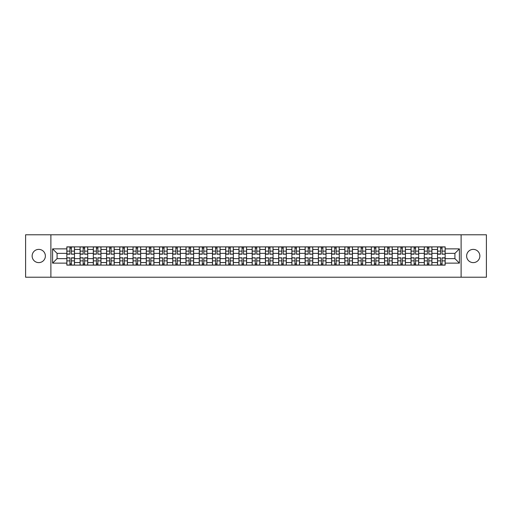 <?xml version="1.0" encoding="UTF-8"?>
<svg xmlns="http://www.w3.org/2000/svg" width="512" height="512" viewBox="0 0 512 512"><rect width="100%" height="100%" fill="white"/><g stroke="black" fill="none" stroke-linecap="round" stroke-linejoin="round"><path stroke-width="0.77" d="M473.248 249.382A6.618 6.618 0 0 0 466.624 256A6.618 6.618 0 0 0 473.248 262.618A6.618 6.618 0 0 0 479.866 256A6.618 6.618 0 0 0 473.248 249.382M38.752 249.382A6.618 6.618 0 0 0 32.134 256A6.618 6.618 0 0 0 38.752 262.618A6.618 6.618 0 0 0 45.376 256A6.618 6.618 0 0 0 38.752 249.382M461.114 277.216L486.4 277.216L486.4 234.784L25.6 234.784L25.6 277.216L461.114 277.216L461.114 234.784M80.083 265.12L80.083 249.466L74.483 249.466L74.483 265.12M74.483 249.466L74.483 246.88M80.083 249.466L80.083 246.88M87.718 246.88L87.718 265.12M93.318 265.12L93.318 246.88M100.96 246.88L100.96 265.12M106.56 265.12L106.56 246.88M114.195 246.88L114.195 265.12M119.795 265.12L119.795 246.88M127.437 246.88L127.437 265.12M133.037 265.12L133.037 246.88M140.672 246.88L140.672 265.12M146.272 265.12L146.272 246.88M153.914 246.88L153.914 265.12M159.514 265.12L159.514 246.88M167.149 246.88L167.149 265.12M172.749 265.12L172.749 246.88M180.39 246.88L180.39 265.12M185.99 265.12L185.99 246.88M193.626 246.88L193.626 265.12M199.226 265.12L199.226 246.88M206.867 246.88L206.867 265.12M212.467 265.12L212.467 246.88M220.102 246.88L220.102 265.12M225.702 265.12L225.702 246.88M233.344 246.88L233.344 265.12M238.944 265.12L238.944 246.88M246.579 246.88L246.579 265.12M252.179 265.12L252.179 246.88M259.821 246.88L259.821 265.12M265.421 265.12L265.421 246.88M273.056 246.88L273.056 265.12M278.656 265.12L278.656 246.88M286.298 246.88L286.298 265.12M291.898 265.12L291.898 246.88M299.533 246.88L299.533 265.12M305.133 265.12L305.133 246.88M312.774 246.88L312.774 265.12M318.374 265.12L318.374 246.88M326.01 246.88L326.01 265.12M331.61 265.12L331.61 246.88M339.251 246.88L339.251 265.12M344.851 265.12L344.851 246.88M352.486 246.88L352.486 265.12M358.086 265.12L358.086 246.88M365.728 246.88L365.728 265.12M371.328 265.12L371.328 246.88M378.963 246.88L378.963 265.12M384.563 265.12L384.563 246.88M392.205 246.88L392.205 265.12M397.805 265.12L397.805 246.88M405.44 246.88L405.44 265.12M411.04 265.12L411.04 246.88M418.682 246.88L418.682 265.12M424.282 265.12L424.282 246.88M431.917 246.88L431.917 265.12M437.517 265.12L437.517 246.88M437.517 258.63L431.917 258.63M424.282 258.63L418.682 258.63M411.04 258.63L405.44 258.63M397.805 258.63L392.205 258.63M384.563 258.63L378.963 258.63M371.328 258.63L365.728 258.63M358.086 258.63L352.486 258.63M344.851 258.63L339.251 258.63M331.61 258.63L326.01 258.63M318.374 258.63L312.774 258.63M305.133 258.63L299.533 258.63M291.898 258.63L286.298 258.63M278.656 258.63L273.056 258.63M265.421 258.63L259.821 258.63M252.179 258.63L246.579 258.63M238.944 258.63L233.344 258.63M225.702 258.63L220.102 258.63M212.467 258.63L206.867 258.63M199.226 258.63L193.626 258.63M185.99 258.63L180.39 258.63M172.749 258.63L167.149 258.63M159.514 258.63L153.914 258.63M146.272 258.63L140.672 258.63M133.037 258.63L127.437 258.63M119.795 258.63L114.195 258.63M106.56 258.63L100.96 258.63M93.318 258.63L87.718 258.63M80.083 258.63L74.483 258.63M437.517 253.37L431.917 253.37M424.282 253.37L418.682 253.37M411.04 253.37L405.44 253.37M397.805 253.37L392.205 253.37M384.563 253.37L378.963 253.37M371.328 253.37L365.728 253.37M358.086 253.37L352.486 253.37M344.851 253.37L339.251 253.37M331.61 253.37L326.01 253.37M318.374 253.37L312.774 253.37M305.133 253.37L299.533 253.37M291.898 253.37L286.298 253.37M278.656 253.37L273.056 253.37M265.421 253.37L259.821 253.37M252.179 253.37L246.579 253.37M238.944 253.37L233.344 253.37M225.702 253.37L220.102 253.37M212.467 253.37L206.867 253.37M199.226 253.37L193.626 253.37M185.99 253.37L180.39 253.37M172.749 253.37L167.149 253.37M159.514 253.37L153.914 253.37M146.272 253.37L140.672 253.37M133.037 253.37L127.437 253.37M119.795 253.37L114.195 253.37M106.56 253.37L100.96 253.37M93.318 253.37L87.718 253.37M80.083 253.37L74.483 253.37M57.082 258.63L66.842 258.63L66.842 253.37L57.082 253.37L57.082 258.63L52.589 263.13L52.589 248.87L66.842 248.87L66.842 253.37M445.158 253.37L445.158 258.63L454.918 258.63L454.918 253.37L445.158 253.37L445.158 246.88L66.842 246.88L66.842 248.87M445.158 248.87L459.411 248.87L459.411 263.13L445.158 263.13L445.158 258.63M66.842 258.63L66.842 265.12L445.158 265.12L445.158 263.13M66.842 263.13L52.589 263.13M50.886 277.216L50.886 234.784M71.386 263.853L69.939 263.853M69.939 248.147L71.386 248.147M84.621 263.853L83.181 263.853M83.181 248.147L84.621 248.147M97.862 263.853L96.416 263.853M96.416 248.147L97.862 248.147M111.098 263.853L109.658 263.853M109.658 248.147L111.098 248.147M124.339 263.853L122.893 263.853M122.893 248.147L124.339 248.147M137.574 263.853L136.134 263.853M136.134 248.147L137.574 248.147M150.816 263.853L149.37 263.853M149.37 248.147L150.816 248.147M164.051 263.853L162.611 263.853M162.611 248.147L164.051 248.147M177.293 263.853L175.846 263.853M175.846 248.147L177.293 248.147M190.528 263.853L189.088 263.853M189.088 248.147L190.528 248.147M203.77 263.853L202.323 263.853M202.323 248.147L203.77 248.147M217.005 263.853L215.565 263.853M215.565 248.147L217.005 248.147M230.246 263.853L228.8 263.853M228.8 248.147L230.246 248.147M243.482 263.853L242.042 263.853M242.042 248.147L243.482 248.147M256.723 263.853L255.277 263.853M255.277 248.147L256.723 248.147M269.958 263.853L268.518 263.853M268.518 248.147L269.958 248.147M283.2 263.853L281.754 263.853M281.754 248.147L283.2 248.147M296.435 263.853L294.995 263.853M294.995 248.147L296.435 248.147M309.677 263.853L308.23 263.853M308.23 248.147L309.677 248.147M322.912 263.853L321.472 263.853M321.472 248.147L322.912 248.147M336.154 263.853L334.707 263.853M334.707 248.147L336.154 248.147M349.389 263.853L347.949 263.853M347.949 248.147L349.389 248.147M362.63 263.853L361.184 263.853M361.184 248.147L362.63 248.147M375.866 263.853L374.426 263.853M374.426 248.147L375.866 248.147M389.107 263.853L387.661 263.853M387.661 248.147L389.107 248.147M402.342 263.853L400.902 263.853M400.902 248.147L402.342 248.147M415.584 263.853L414.138 263.853M414.138 248.147L415.584 248.147M428.819 263.853L427.379 263.853M427.379 248.147L428.819 248.147M442.061 263.853L440.614 263.853M440.614 248.147L442.061 248.147M52.589 248.87L57.082 253.37M454.918 258.63L459.411 263.13M454.918 253.37L459.411 248.87M71.386 253.997L74.438 254.176L71.386 254.176L71.386 246.963L74.438 246.963L72.742 246.963M74.438 253.997L74.438 246.963M69.939 248.064L71.386 248.064M68.582 246.963L66.886 246.963L66.886 254.176L69.939 254.176L69.939 246.963L68.71 246.963M66.886 246.963L72.614 246.963M69.939 258.003L66.886 257.824L69.939 257.824L69.939 265.037L66.886 265.037L68.582 265.037M66.886 258.003L66.886 265.037M71.386 263.936L69.939 263.936M72.742 265.037L74.438 265.037L74.438 257.824L71.386 257.824L71.386 265.037L72.614 265.037M74.438 265.037L68.71 265.037M84.621 253.997L87.674 254.176L84.621 254.176L84.621 246.963L87.674 246.963L85.978 246.963M87.674 253.997L87.674 246.963M83.181 248.064L84.621 248.064M81.824 246.963L80.122 246.963L80.122 254.176L83.181 254.176L83.181 246.963L81.946 246.963M80.122 246.963L85.85 246.963M97.862 253.997L100.915 254.176L97.862 254.176L97.862 246.963L100.915 246.963L99.219 246.963M100.915 253.997L100.915 246.963M96.416 248.064L97.862 248.064M95.059 246.963L93.363 246.963L93.363 254.176L96.416 254.176L96.416 246.963L95.187 246.963M93.363 246.963L99.091 246.963M83.181 258.003L80.122 257.824L83.181 257.824L83.181 265.037L80.122 265.037L81.824 265.037M80.122 258.003L80.122 265.037M84.621 263.936L83.181 263.936M85.978 265.037L87.674 265.037L87.674 257.824L84.621 257.824L84.621 265.037L85.85 265.037M87.674 265.037L81.946 265.037M96.416 258.003L93.363 257.824L96.416 257.824L96.416 265.037L93.363 265.037L95.059 265.037M93.363 258.003L93.363 265.037M97.862 263.936L96.416 263.936M99.219 265.037L100.915 265.037L100.915 257.824L97.862 257.824L97.862 265.037L99.091 265.037M100.915 265.037L95.187 265.037M111.098 253.997L114.15 254.176L111.098 254.176L111.098 246.963L114.15 246.963L112.454 246.963M114.15 253.997L114.15 246.963M109.658 248.064L111.098 248.064M108.301 246.963L106.598 246.963L106.598 254.176L109.658 254.176L109.658 246.963L108.422 246.963M106.598 246.963L112.326 246.963M124.339 253.997L127.392 254.176L124.339 254.176L124.339 246.963L127.392 246.963L125.696 246.963M127.392 253.997L127.392 246.963M122.893 248.064L124.339 248.064M121.536 246.963L119.84 246.963L119.84 254.176L122.893 254.176L122.893 246.963L121.664 246.963M119.84 246.963L125.568 246.963M137.574 253.997L140.627 254.176L137.574 254.176L137.574 246.963L140.627 246.963L138.931 246.963M140.627 253.997L140.627 246.963M136.134 248.064L137.574 248.064M134.778 246.963L133.075 246.963L133.075 254.176L136.134 254.176L136.134 246.963L134.899 246.963M133.075 246.963L138.803 246.963M109.658 258.003L106.598 257.824L109.658 257.824L109.658 265.037L106.598 265.037L108.301 265.037M106.598 258.003L106.598 265.037M111.098 263.936L109.658 263.936M112.454 265.037L114.15 265.037L114.15 257.824L111.098 257.824L111.098 265.037L112.326 265.037M114.15 265.037L108.422 265.037M122.893 258.003L119.84 257.824L122.893 257.824L122.893 265.037L119.84 265.037L121.536 265.037M119.84 258.003L119.84 265.037M124.339 263.936L122.893 263.936M125.696 265.037L127.392 265.037L127.392 257.824L124.339 257.824L124.339 265.037L125.568 265.037M127.392 265.037L121.664 265.037M136.134 258.003L133.075 257.824L136.134 257.824L136.134 265.037L133.075 265.037L134.778 265.037M133.075 258.003L133.075 265.037M137.574 263.936L136.134 263.936M138.931 265.037L140.627 265.037L140.627 257.824L137.574 257.824L137.574 265.037L138.803 265.037M140.627 265.037L134.899 265.037M150.816 253.997L153.869 254.176L150.816 254.176L150.816 246.963L153.869 246.963L152.173 246.963M153.869 253.997L153.869 246.963M149.37 248.064L150.816 248.064M148.013 246.963L146.317 246.963L146.317 254.176L149.37 254.176L149.37 246.963L148.141 246.963M146.317 246.963L152.045 246.963M149.37 258.003L146.317 257.824L149.37 257.824L149.37 265.037L146.317 265.037L148.013 265.037M146.317 258.003L146.317 265.037M150.816 263.936L149.37 263.936M152.173 265.037L153.869 265.037L153.869 257.824L150.816 257.824L150.816 265.037L152.045 265.037M153.869 265.037L148.141 265.037M164.051 253.997L167.104 254.176L164.051 254.176L164.051 246.963L167.104 246.963L165.408 246.963M167.104 253.997L167.104 246.963M162.611 248.064L164.051 248.064M161.254 246.963L159.552 246.963L159.552 254.176L162.611 254.176L162.611 246.963L161.376 246.963M159.552 246.963L165.28 246.963M162.611 258.003L159.552 257.824L162.611 257.824L162.611 265.037L159.552 265.037L161.254 265.037M159.552 258.003L159.552 265.037M164.051 263.936L162.611 263.936M165.408 265.037L167.104 265.037L167.104 257.824L164.051 257.824L164.051 265.037L165.28 265.037M167.104 265.037L161.376 265.037M177.293 253.997L180.346 254.176L177.293 254.176L177.293 246.963L180.346 246.963L178.65 246.963M180.346 253.997L180.346 246.963M175.846 248.064L177.293 248.064M174.49 246.963L172.794 246.963L172.794 254.176L175.846 254.176L175.846 246.963L174.618 246.963M172.794 246.963L178.522 246.963M175.846 258.003L172.794 257.824L175.846 257.824L175.846 265.037L172.794 265.037L174.49 265.037M172.794 258.003L172.794 265.037M177.293 263.936L175.846 263.936M178.65 265.037L180.346 265.037L180.346 257.824L177.293 257.824L177.293 265.037L178.522 265.037M180.346 265.037L174.618 265.037M190.528 253.997L193.587 254.176L190.528 254.176L190.528 246.963L193.587 246.963L191.885 246.963M193.587 253.997L193.587 246.963M189.088 248.064L190.528 248.064M187.731 246.963L186.029 246.963L186.029 254.176L189.088 254.176L189.088 246.963L187.853 246.963M186.029 246.963L191.757 246.963M189.088 258.003L186.029 257.824L189.088 257.824L189.088 265.037L186.029 265.037L187.731 265.037M186.029 258.003L186.029 265.037M190.528 263.936L189.088 263.936M191.885 265.037L193.587 265.037L193.587 257.824L190.528 257.824L190.528 265.037L191.757 265.037M193.587 265.037L187.853 265.037M203.77 253.997L206.822 254.176L203.77 254.176L203.77 246.963L206.822 246.963L205.126 246.963M206.822 253.997L206.822 246.963M202.323 248.064L203.77 248.064M200.966 246.963L199.27 246.963L199.27 254.176L202.323 254.176L202.323 246.963L201.094 246.963M199.27 246.963L204.998 246.963M217.005 253.997L220.064 254.176L217.005 254.176L217.005 246.963L220.064 246.963L218.362 246.963M220.064 253.997L220.064 246.963M215.565 248.064L217.005 248.064M214.208 246.963L212.506 246.963L212.506 254.176L215.565 254.176L215.565 246.963L214.336 246.963M212.506 246.963L218.234 246.963M230.246 253.997L233.299 254.176L230.246 254.176L230.246 246.963L233.299 246.963L231.603 246.963M233.299 253.997L233.299 246.963M228.8 248.064L230.246 248.064M227.443 246.963L225.747 246.963L225.747 254.176L228.8 254.176L228.8 246.963L227.571 246.963M225.747 246.963L231.475 246.963M243.482 253.997L246.541 254.176L243.482 254.176L243.482 246.963L246.541 246.963L244.838 246.963M246.541 253.997L246.541 246.963M242.042 248.064L243.482 248.064M240.685 246.963L238.982 246.963L238.982 254.176L242.042 254.176L242.042 246.963L240.813 246.963M238.982 246.963L244.71 246.963M256.723 253.997L259.776 254.176L256.723 254.176L256.723 246.963L259.776 246.963L258.08 246.963M259.776 253.997L259.776 246.963M255.277 248.064L256.723 248.064M253.92 246.963L252.224 246.963L252.224 254.176L255.277 254.176L255.277 246.963L254.048 246.963M252.224 246.963L257.952 246.963M269.958 253.997L273.018 254.176L269.958 254.176L269.958 246.963L273.018 246.963L271.315 246.963M273.018 253.997L273.018 246.963M268.518 248.064L269.958 248.064M267.162 246.963L265.459 246.963L265.459 254.176L268.518 254.176L268.518 246.963L267.29 246.963M265.459 246.963L271.187 246.963M202.323 258.003L199.27 257.824L202.323 257.824L202.323 265.037L199.27 265.037L200.966 265.037M199.27 258.003L199.27 265.037M203.77 263.936L202.323 263.936M205.126 265.037L206.822 265.037L206.822 257.824L203.77 257.824L203.77 265.037L204.998 265.037M206.822 265.037L201.094 265.037M215.565 258.003L212.506 257.824L215.565 257.824L215.565 265.037L212.506 265.037L214.208 265.037M212.506 258.003L212.506 265.037M217.005 263.936L215.565 263.936M218.362 265.037L220.064 265.037L220.064 257.824L217.005 257.824L217.005 265.037L218.234 265.037M220.064 265.037L214.336 265.037M228.8 258.003L225.747 257.824L228.8 257.824L228.8 265.037L225.747 265.037L227.443 265.037M225.747 258.003L225.747 265.037M230.246 263.936L228.8 263.936M231.603 265.037L233.299 265.037L233.299 257.824L230.246 257.824L230.246 265.037L231.475 265.037M233.299 265.037L227.571 265.037M242.042 258.003L238.982 257.824L242.042 257.824L242.042 265.037L238.982 265.037L240.685 265.037M238.982 258.003L238.982 265.037M243.482 263.936L242.042 263.936M244.838 265.037L246.541 265.037L246.541 257.824L243.482 257.824L243.482 265.037L244.71 265.037M246.541 265.037L240.813 265.037M255.277 258.003L252.224 257.824L255.277 257.824L255.277 265.037L252.224 265.037L253.92 265.037M252.224 258.003L252.224 265.037M256.723 263.936L255.277 263.936M258.08 265.037L259.776 265.037L259.776 257.824L256.723 257.824L256.723 265.037L257.952 265.037M259.776 265.037L254.048 265.037M268.518 258.003L265.459 257.824L268.518 257.824L268.518 265.037L265.459 265.037L267.162 265.037M265.459 258.003L265.459 265.037M269.958 263.936L268.518 263.936M271.315 265.037L273.018 265.037L273.018 257.824L269.958 257.824L269.958 265.037L271.187 265.037M273.018 265.037L267.29 265.037M283.2 253.997L286.253 254.176L283.2 254.176L283.2 246.963L286.253 246.963L284.557 246.963M286.253 253.997L286.253 246.963M281.754 248.064L283.2 248.064M280.397 246.963L278.701 246.963L278.701 254.176L281.754 254.176L281.754 246.963L280.525 246.963M278.701 246.963L284.429 246.963M281.754 258.003L278.701 257.824L281.754 257.824L281.754 265.037L278.701 265.037L280.397 265.037M278.701 258.003L278.701 265.037M283.2 263.936L281.754 263.936M284.557 265.037L286.253 265.037L286.253 257.824L283.2 257.824L283.2 265.037L284.429 265.037M286.253 265.037L280.525 265.037M296.435 253.997L299.494 254.176L296.435 254.176L296.435 246.963L299.494 246.963L297.792 246.963M299.494 253.997L299.494 246.963M294.995 248.064L296.435 248.064M293.638 246.963L291.936 246.963L291.936 254.176L294.995 254.176L294.995 246.963L293.766 246.963M291.936 246.963L297.664 246.963M294.995 258.003L291.936 257.824L294.995 257.824L294.995 265.037L291.936 265.037L293.638 265.037M291.936 258.003L291.936 265.037M296.435 263.936L294.995 263.936M297.792 265.037L299.494 265.037L299.494 257.824L296.435 257.824L296.435 265.037L297.664 265.037M299.494 265.037L293.766 265.037M309.677 253.997L312.73 254.176L309.677 254.176L309.677 246.963L312.73 246.963L311.034 246.963M312.73 253.997L312.73 246.963M308.23 248.064L309.677 248.064M306.874 246.963L305.178 246.963L305.178 254.176L308.23 254.176L308.23 246.963L307.002 246.963M305.178 246.963L310.906 246.963M308.23 258.003L305.178 257.824L308.23 257.824L308.23 265.037L305.178 265.037L306.874 265.037M305.178 258.003L305.178 265.037M309.677 263.936L308.23 263.936M311.034 265.037L312.73 265.037L312.73 257.824L309.677 257.824L309.677 265.037L310.906 265.037M312.73 265.037L307.002 265.037M322.912 253.997L325.971 254.176L322.912 254.176L322.912 246.963L325.971 246.963L324.269 246.963M325.971 253.997L325.971 246.963M321.472 248.064L322.912 248.064M320.115 246.963L318.413 246.963L318.413 254.176L321.472 254.176L321.472 246.963L320.243 246.963M318.413 246.963L324.147 246.963M321.472 258.003L318.413 257.824L321.472 257.824L321.472 265.037L318.413 265.037L320.115 265.037M318.413 258.003L318.413 265.037M322.912 263.936L321.472 263.936M324.269 265.037L325.971 265.037L325.971 257.824L322.912 257.824L322.912 265.037L324.147 265.037M325.971 265.037L320.243 265.037M336.154 253.997L339.206 254.176L336.154 254.176L336.154 246.963L339.206 246.963L337.51 246.963M339.206 253.997L339.206 246.963M334.707 248.064L336.154 248.064M333.35 246.963L331.654 246.963L331.654 254.176L334.707 254.176L334.707 246.963L333.478 246.963M331.654 246.963L337.382 246.963M334.707 258.003L331.654 257.824L334.707 257.824L334.707 265.037L331.654 265.037L333.35 265.037M331.654 258.003L331.654 265.037M336.154 263.936L334.707 263.936M337.51 265.037L339.206 265.037L339.206 257.824L336.154 257.824L336.154 265.037L337.382 265.037M339.206 265.037L333.478 265.037M349.389 253.997L352.448 254.176L349.389 254.176L349.389 246.963L352.448 246.963L350.746 246.963M352.448 253.997L352.448 246.963M347.949 248.064L349.389 248.064M346.592 246.963L344.896 246.963L344.896 254.176L347.949 254.176L347.949 246.963L346.72 246.963M344.896 246.963L350.624 246.963M347.949 258.003L344.896 257.824L347.949 257.824L347.949 265.037L344.896 265.037L346.592 265.037M344.896 258.003L344.896 265.037M349.389 263.936L347.949 263.936M350.746 265.037L352.448 265.037L352.448 257.824L349.389 257.824L349.389 265.037L350.624 265.037M352.448 265.037L346.72 265.037M362.63 253.997L365.683 254.176L362.63 254.176L362.63 246.963L365.683 246.963L363.987 246.963M365.683 253.997L365.683 246.963M361.184 248.064L362.63 248.064M359.827 246.963L358.131 246.963L358.131 254.176L361.184 254.176L361.184 246.963L359.955 246.963M358.131 246.963L363.859 246.963M361.184 258.003L358.131 257.824L361.184 257.824L361.184 265.037L358.131 265.037L359.827 265.037M358.131 258.003L358.131 265.037M362.63 263.936L361.184 263.936M363.987 265.037L365.683 265.037L365.683 257.824L362.63 257.824L362.63 265.037L363.859 265.037M365.683 265.037L359.955 265.037M375.866 253.997L378.925 254.176L375.866 254.176L375.866 246.963L378.925 246.963L377.222 246.963M378.925 253.997L378.925 246.963M374.426 248.064L375.866 248.064M373.069 246.963L371.373 246.963L371.373 254.176L374.426 254.176L374.426 246.963L373.197 246.963M371.373 246.963L377.101 246.963M374.426 258.003L371.373 257.824L374.426 257.824L374.426 265.037L371.373 265.037L373.069 265.037M371.373 258.003L371.373 265.037M375.866 263.936L374.426 263.936M377.222 265.037L378.925 265.037L378.925 257.824L375.866 257.824L375.866 265.037L377.101 265.037M378.925 265.037L373.197 265.037M389.107 253.997L392.16 254.176L389.107 254.176L389.107 246.963L392.16 246.963L390.464 246.963M392.16 253.997L392.16 246.963M387.661 248.064L389.107 248.064M386.304 246.963L384.608 246.963L384.608 254.176L387.661 254.176L387.661 246.963L386.432 246.963M384.608 246.963L390.336 246.963M387.661 258.003L384.608 257.824L387.661 257.824L387.661 265.037L384.608 265.037L386.304 265.037M384.608 258.003L384.608 265.037M389.107 263.936L387.661 263.936M390.464 265.037L392.16 265.037L392.16 257.824L389.107 257.824L389.107 265.037L390.336 265.037M392.16 265.037L386.432 265.037M402.342 253.997L405.402 254.176L402.342 254.176L402.342 246.963L405.402 246.963L403.699 246.963M405.402 253.997L405.402 246.963M400.902 248.064L402.342 248.064M399.546 246.963L397.85 246.963L397.85 254.176L400.902 254.176L400.902 246.963L399.674 246.963M397.85 246.963L403.578 246.963M400.902 258.003L397.85 257.824L400.902 257.824L400.902 265.037L397.85 265.037L399.546 265.037M397.85 258.003L397.85 265.037M402.342 263.936L400.902 263.936M403.699 265.037L405.402 265.037L405.402 257.824L402.342 257.824L402.342 265.037L403.578 265.037M405.402 265.037L399.674 265.037M415.584 253.997L418.637 254.176L415.584 254.176L415.584 246.963L418.637 246.963L416.941 246.963M418.637 253.997L418.637 246.963M414.138 248.064L415.584 248.064M412.781 246.963L411.085 246.963L411.085 254.176L414.138 254.176L414.138 246.963L412.909 246.963M411.085 246.963L416.813 246.963M414.138 258.003L411.085 257.824L414.138 257.824L414.138 265.037L411.085 265.037L412.781 265.037M411.085 258.003L411.085 265.037M415.584 263.936L414.138 263.936M416.941 265.037L418.637 265.037L418.637 257.824L415.584 257.824L415.584 265.037L416.813 265.037M418.637 265.037L412.909 265.037M428.819 253.997L431.878 254.176L428.819 254.176L428.819 246.963L431.878 246.963L430.176 246.963M431.878 253.997L431.878 246.963M427.379 248.064L428.819 248.064M426.022 246.963L424.326 246.963L424.326 254.176L427.379 254.176L427.379 246.963L426.15 246.963M424.326 246.963L430.054 246.963M427.379 258.003L424.326 257.824L427.379 257.824L427.379 265.037L424.326 265.037L426.022 265.037M424.326 258.003L424.326 265.037M428.819 263.936L427.379 263.936M430.176 265.037L431.878 265.037L431.878 257.824L428.819 257.824L428.819 265.037L430.054 265.037M431.878 265.037L426.15 265.037M442.061 253.997L445.114 254.176L442.061 254.176L442.061 246.963L445.114 246.963L443.418 246.963M445.114 253.997L445.114 246.963M440.614 248.064L442.061 248.064M439.258 246.963L437.562 246.963L437.562 254.176L440.614 254.176L440.614 246.963L439.386 246.963M437.562 246.963L443.29 246.963M440.614 258.003L437.562 257.824L440.614 257.824L440.614 265.037L437.562 265.037L439.258 265.037M437.562 258.003L437.562 265.037M442.061 263.936L440.614 263.936M443.418 265.037L445.114 265.037L445.114 257.824L442.061 257.824L442.061 265.037L443.29 265.037M445.114 265.037L439.386 265.037M424.282 249.466L418.682 249.466M411.04 249.466L405.44 249.466M397.805 249.466L392.205 249.466M384.563 249.466L378.963 249.466M371.328 249.466L365.728 249.466M358.086 249.466L352.486 249.466M344.851 249.466L339.251 249.466M331.61 249.466L326.01 249.466M318.374 249.466L312.774 249.466M305.133 249.466L299.533 249.466M291.898 249.466L286.298 249.466M278.656 249.466L273.056 249.466M265.421 249.466L259.821 249.466M252.179 249.466L246.579 249.466M238.944 249.466L233.344 249.466M225.702 249.466L220.102 249.466M212.467 249.466L206.867 249.466M199.226 249.466L193.626 249.466M185.99 249.466L180.39 249.466M172.749 249.466L167.149 249.466M159.514 249.466L153.914 249.466M146.272 249.466L140.672 249.466M133.037 249.466L127.437 249.466M119.795 249.466L114.195 249.466M106.56 249.466L100.96 249.466M93.318 249.466L87.718 249.466M437.517 249.466L431.917 249.466M424.282 262.534L418.682 262.534M411.04 262.534L405.44 262.534M397.805 262.534L392.205 262.534M384.563 262.534L378.963 262.534M371.328 262.534L365.728 262.534M358.086 262.534L352.486 262.534M344.851 262.534L339.251 262.534M331.61 262.534L326.01 262.534M318.374 262.534L312.774 262.534M305.133 262.534L299.533 262.534M291.898 262.534L286.298 262.534M278.656 262.534L273.056 262.534M265.421 262.534L259.821 262.534M252.179 262.534L246.579 262.534M238.944 262.534L233.344 262.534M225.702 262.534L220.102 262.534M212.467 262.534L206.867 262.534M199.226 262.534L193.626 262.534M185.99 262.534L180.39 262.534M172.749 262.534L167.149 262.534M159.514 262.534L153.914 262.534M146.272 262.534L140.672 262.534M133.037 262.534L127.437 262.534M119.795 262.534L114.195 262.534M106.56 262.534L100.96 262.534M93.318 262.534L87.718 262.534M80.083 262.534L74.483 262.534M437.517 262.534L431.917 262.534M71.386 251.13L74.438 251.13M66.886 253.997L69.939 253.997M66.886 251.13L69.939 251.13M69.939 260.87L66.886 260.87M74.438 258.003L71.386 258.003M74.438 260.87L71.386 260.87M84.621 251.13L87.674 251.13M80.122 253.997L83.181 253.997M80.122 251.13L83.181 251.13M97.862 251.13L100.915 251.13M93.363 253.997L96.416 253.997M93.363 251.13L96.416 251.13M83.181 260.87L80.122 260.87M87.674 258.003L84.621 258.003M87.674 260.87L84.621 260.87M96.416 260.87L93.363 260.87M100.915 258.003L97.862 258.003M100.915 260.87L97.862 260.87M111.098 251.13L114.15 251.13M106.598 253.997L109.658 253.997M106.598 251.13L109.658 251.13M124.339 251.13L127.392 251.13M119.84 253.997L122.893 253.997M119.84 251.13L122.893 251.13M137.574 251.13L140.627 251.13M133.075 253.997L136.134 253.997M133.075 251.13L136.134 251.13M109.658 260.87L106.598 260.87M114.15 258.003L111.098 258.003M114.15 260.87L111.098 260.87M122.893 260.87L119.84 260.87M127.392 258.003L124.339 258.003M127.392 260.87L124.339 260.87M136.134 260.87L133.075 260.87M140.627 258.003L137.574 258.003M140.627 260.87L137.574 260.87M150.816 251.13L153.869 251.13M146.317 253.997L149.37 253.997M146.317 251.13L149.37 251.13M149.37 260.87L146.317 260.87M153.869 258.003L150.816 258.003M153.869 260.87L150.816 260.87M164.051 251.13L167.104 251.13M159.552 253.997L162.611 253.997M159.552 251.13L162.611 251.13M162.611 260.87L159.552 260.87M167.104 258.003L164.051 258.003M167.104 260.87L164.051 260.87M177.293 251.13L180.346 251.13M172.794 253.997L175.846 253.997M172.794 251.13L175.846 251.13M175.846 260.87L172.794 260.87M180.346 258.003L177.293 258.003M180.346 260.87L177.293 260.87M190.528 251.13L193.587 251.13M186.029 253.997L189.088 253.997M186.029 251.13L189.088 251.13M189.088 260.87L186.029 260.87M193.587 258.003L190.528 258.003M193.587 260.87L190.528 260.87M203.77 251.13L206.822 251.13M199.27 253.997L202.323 253.997M199.27 251.13L202.323 251.13M217.005 251.13L220.064 251.13M212.506 253.997L215.565 253.997M212.506 251.13L215.565 251.13M230.246 251.13L233.299 251.13M225.747 253.997L228.8 253.997M225.747 251.13L228.8 251.13M243.482 251.13L246.541 251.13M238.982 253.997L242.042 253.997M238.982 251.13L242.042 251.13M256.723 251.13L259.776 251.13M252.224 253.997L255.277 253.997M252.224 251.13L255.277 251.13M269.958 251.13L273.018 251.13M265.459 253.997L268.518 253.997M265.459 251.13L268.518 251.13M202.323 260.87L199.27 260.87M206.822 258.003L203.77 258.003M206.822 260.87L203.77 260.87M215.565 260.87L212.506 260.87M220.064 258.003L217.005 258.003M220.064 260.87L217.005 260.87M228.8 260.87L225.747 260.87M233.299 258.003L230.246 258.003M233.299 260.87L230.246 260.87M242.042 260.87L238.982 260.87M246.541 258.003L243.482 258.003M246.541 260.87L243.482 260.87M255.277 260.87L252.224 260.87M259.776 258.003L256.723 258.003M259.776 260.87L256.723 260.87M268.518 260.87L265.459 260.87M273.018 258.003L269.958 258.003M273.018 260.87L269.958 260.87M283.2 251.13L286.253 251.13M278.701 253.997L281.754 253.997M278.701 251.13L281.754 251.13M281.754 260.87L278.701 260.87M286.253 258.003L283.2 258.003M286.253 260.87L283.2 260.87M296.435 251.13L299.494 251.13M291.936 253.997L294.995 253.997M291.936 251.13L294.995 251.13M294.995 260.87L291.936 260.87M299.494 258.003L296.435 258.003M299.494 260.87L296.435 260.87M309.677 251.13L312.73 251.13M305.178 253.997L308.23 253.997M305.178 251.13L308.23 251.13M308.23 260.87L305.178 260.87M312.73 258.003L309.677 258.003M312.73 260.87L309.677 260.87M322.912 251.13L325.971 251.13M318.413 253.997L321.472 253.997M318.413 251.13L321.472 251.13M321.472 260.87L318.413 260.87M325.971 258.003L322.912 258.003M325.971 260.87L322.912 260.87M336.154 251.13L339.206 251.13M331.654 253.997L334.707 253.997M331.654 251.13L334.707 251.13M334.707 260.87L331.654 260.87M339.206 258.003L336.154 258.003M339.206 260.87L336.154 260.87M349.389 251.13L352.448 251.13M344.896 253.997L347.949 253.997M344.896 251.13L347.949 251.13M347.949 260.87L344.896 260.87M352.448 258.003L349.389 258.003M352.448 260.87L349.389 260.87M362.63 251.13L365.683 251.13M358.131 253.997L361.184 253.997M358.131 251.13L361.184 251.13M361.184 260.87L358.131 260.87M365.683 258.003L362.63 258.003M365.683 260.87L362.63 260.87M375.866 251.13L378.925 251.13M371.373 253.997L374.426 253.997M371.373 251.13L374.426 251.13M374.426 260.87L371.373 260.87M378.925 258.003L375.866 258.003M378.925 260.87L375.866 260.87M389.107 251.13L392.16 251.13M384.608 253.997L387.661 253.997M384.608 251.13L387.661 251.13M387.661 260.87L384.608 260.87M392.16 258.003L389.107 258.003M392.16 260.87L389.107 260.87M402.342 251.13L405.402 251.13M397.85 253.997L400.902 253.997M397.85 251.13L400.902 251.13M400.902 260.87L397.85 260.87M405.402 258.003L402.342 258.003M405.402 260.87L402.342 260.87M415.584 251.13L418.637 251.13M411.085 253.997L414.138 253.997M411.085 251.13L414.138 251.13M414.138 260.87L411.085 260.87M418.637 258.003L415.584 258.003M418.637 260.87L415.584 260.87M428.819 251.13L431.878 251.13M424.326 253.997L427.379 253.997M424.326 251.13L427.379 251.13M427.379 260.87L424.326 260.87M431.878 258.003L428.819 258.003M431.878 260.87L428.819 260.87M442.061 251.13L445.114 251.13M437.562 253.997L440.614 253.997M437.562 251.13L440.614 251.13M440.614 260.87L437.562 260.87M445.114 258.003L442.061 258.003M445.114 260.87L442.061 260.87"/></g></svg>
